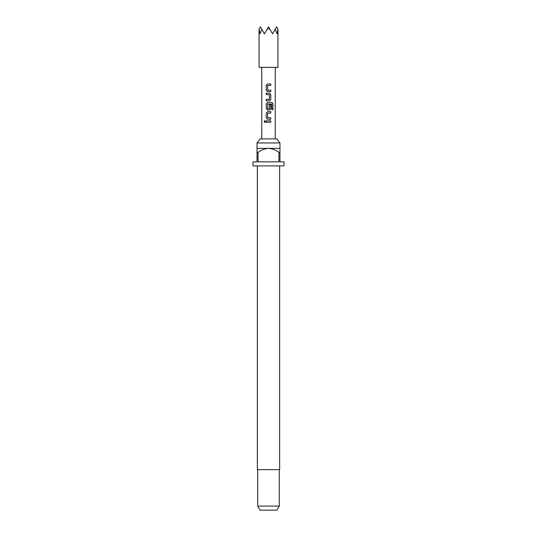 <?xml version="1.0" encoding="UTF-8"?>
<svg xmlns="http://www.w3.org/2000/svg" width="537" height="537" viewBox="0 0 537 537"><rect width="100%" height="100%" fill="white"/><g stroke="black" fill="none" stroke-linecap="round" stroke-linejoin="round"><path stroke-width="0.81" d="M264.808 120.677L264.164 121.55L264.808 122.429M265.533 121.55L264.768 120.671L264.07 121.55L264.775 122.429L265.533 121.55M257.028 142.949L260.123 138.902L276.877 138.902L279.972 142.949L257.028 142.949L257.028 152.401L258.042 152.401L258.042 161.852L278.958 161.852L278.958 152.401L279.972 152.401L279.972 161.852L284.026 161.852L284.026 165.899L252.974 165.899L252.974 161.852L257.028 161.852L257.028 152.401M257.364 165.899L257.364 469.647L279.636 469.647L279.636 165.899M279.3 506.102L276.964 510.15L260.036 510.15L257.7 506.102L279.3 506.102L279.3 469.647M279.972 152.401L279.972 148.353L257.028 148.353M261.821 29.307L260.398 26.85L259.136 29.038L259.962 33.865L261.821 29.307L264.452 33.865L267.238 29.038L269.762 29.038L272.548 33.865L275.179 29.307L277.038 33.865L277.864 29.038L276.602 26.85L275.179 29.307M277.951 29.186L277.951 67.353L259.049 67.353L259.049 29.186M270.782 83.987L267.52 83.987L266.238 85.309L266.238 90.27L267.52 91.599L270.782 91.599L270.782 90.176L267.614 90.082L267.614 85.504L270.782 85.403L270.782 83.987M269.5 93.203L266.238 93.203L266.238 94.619L269.406 94.713L269.406 99.298L266.238 99.392L266.238 100.808L269.5 100.808L270.782 99.486L270.782 94.525L269.5 93.203M271.85 102.419L267.52 102.419L266.238 103.742L266.238 108.702L267.52 110.025L269.5 110.025L270.782 108.702L270.782 104.634L269.406 104.634L269.406 108.669L267.614 108.669L267.708 103.99L271.769 104.084L271.769 109.696L272.93 109.696L272.93 103.742L271.85 102.419M270.782 111.629L267.52 111.629L266.238 112.951L266.238 117.912L267.52 119.234L270.782 119.234L270.782 117.818L267.614 117.724L267.614 113.139L270.782 113.045L270.782 111.629M270.782 120.845L266.238 120.845L266.238 122.261L270.782 122.261L270.782 120.845M267.238 29.038L268.5 26.85L269.762 29.038M258.042 152.401C261.163 150.018 264.647 148.668 268.5 148.353C272.38 148.682 275.864 150.031 278.958 152.401M270.735 122.261L270.735 120.845M266.285 120.845L266.285 122.261M266.238 117.912L267.54 119.234M266.238 112.951L266.285 117.912M267.54 111.629L266.285 112.951M270.735 113.045L270.735 111.629M270.735 119.234L270.735 117.818M272.836 109.696L272.93 103.742M272.836 103.742L271.782 102.419M267.54 102.419L266.238 103.742M266.285 103.742L266.238 108.702M266.285 108.702L267.54 110.025M269.48 110.025L270.782 108.702M270.735 108.702L270.735 104.634M266.285 93.203L266.285 94.619M270.782 94.525L269.48 93.203M270.782 99.486L270.735 94.525M269.48 100.808L270.735 99.486M266.285 99.392L266.285 100.808M266.238 90.27L267.54 91.599M266.238 85.309L266.285 90.27M267.54 83.987L266.285 85.309M270.735 85.403L270.735 83.987M270.735 91.599L270.735 90.176M279.972 148.353L279.972 142.949M275.253 67.353L275.253 138.902M261.747 67.353L261.747 138.902M257.7 506.102L257.7 469.647"/></g></svg>
